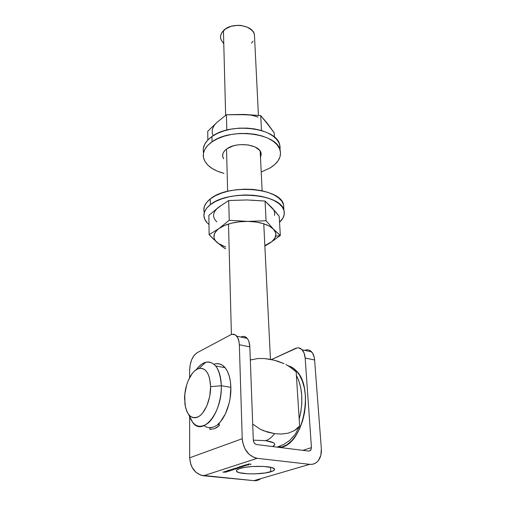 <?xml version="1.0" encoding="UTF-8"?>
<svg xmlns="http://www.w3.org/2000/svg" width="506" height="506" viewBox="0 0 506 506"><rect width="100%" height="100%" fill="white"/><g stroke="black" fill="none" stroke-linecap="round" stroke-linejoin="round"><path stroke-width="0.76" d="M219.225 425.71L214.544 428.677L209.901 429.417L209.882 427.829L209.901 429.417L214.544 428.677L216.903 427.462L219.225 425.71L219.18 423.098L219.225 425.71M270.799 471.788C261.52 474.792 237.909 474.451 236.492 471.231C235.954 470.314 237.042 469.416 239.755 468.524L245.214 467.304L252.317 466.513L263.537 466.412L271.899 467.595L274.397 468.891L274.556 469.625L272.715 471.099L265.359 472.946L254.828 473.863L247.7 473.799L239.395 472.699L236.669 471.447L236.346 470.732L236.77 469.985L239.755 468.524C248.667 465.4 273.17 465.729 274.429 468.935C275.005 469.922 273.797 470.871 270.799 471.788L270.59 467.266L270.799 471.788M308.154 349.88L309.78 350.424L312.518 353.049L314.232 357.369L314.612 359.962L321.348 448.898C321.671 454.186 320.399 458.379 317.553 461.491C315.358 463.686 312.74 464.628 309.678 464.331L257.212 458.309L203.507 475.779L253.93 480.656L309.678 464.331L257.212 458.309L254.41 457.645L249.135 454.363L244.986 448.936L242.621 442.219L242.235 438.715L239.338 344.75L239.085 342.018L237.649 337.515L235.189 334.82L232.096 334.321L230.464 334.921L196.986 352.796L230.464 334.921C232.88 333.694 234.986 334.124 236.783 336.212C238.332 338.179 239.186 341.031 239.338 344.75L249.831 346.869L253.297 440.138L253.923 442.434L255.429 444.097L256.675 444.559L308.774 451.099L310.785 450.232L311.456 447.62L305.169 358.052L304.112 353.093L301.873 349.538L298.806 347.919L297.104 347.913L271.494 359.557L295.384 348.451C297.92 347.337 300.178 347.799 302.158 349.836C303.878 351.759 304.878 354.497 305.169 358.052L314.612 359.962L321.348 448.898L320.867 455.21L318.502 460.378L316.699 462.269L314.58 463.597L312.208 464.293L309.678 464.331L253.93 480.656L200.831 475.204L195.86 472.224L192.04 467.247L190.756 464.242L189.693 457.797L242.235 438.715L239.338 344.75L249.831 346.869L253.297 440.138C253.588 442.592 254.714 444.066 256.675 444.559L308.774 451.099L310.602 450.441L308.578 451.074M225.334 471.352L228.522 471.371L225.866 471.402L227.099 471.826L225.334 471.352L227.099 471.826L225.866 471.402L228.522 471.371L225.334 471.352M227.03 471.156L227.921 470.978L227.03 471.156M228.946 470.947L229.775 470.656L230.205 470.839L229.49 471.004L226.992 470.82L228.124 470.453L228.946 470.947L228.124 470.453L226.992 470.82L229.775 470.656L228.946 470.947M231.122 470.435L228.75 470.257L231.122 470.435M232.962 469.663L231.337 469.429L233.74 469.707L230.989 469.726L232.311 470.163L229.61 469.979L232.962 469.663L229.61 469.979L232.311 470.163L230.989 469.726L233.74 469.707L231.337 469.429L232.962 469.663M232.507 469.404L233.418 469.22L232.507 469.404M233.728 469.188L232.849 468.967L233.481 468.777L235.771 469.03L233.007 468.866L233.728 469.188M243.487 465.526L245.48 465.672L243.044 466.222L241.741 466.089L243.835 466.115L242.772 465.754L244.828 465.76L243.487 465.526L244.714 465.836L242.772 465.754L243.949 466.013L242.735 466.19L245.48 465.672L243.487 465.526M245.644 465.469L244.006 465.362L246.188 465.014L246.751 465.159L246.156 465.425L246.757 465.166L246.283 465.027L244.006 465.362L245.644 465.469M248.383 463.951L251.058 464.179L250.185 464.457L250.641 464.198L248.383 463.951L250.641 464.198L250.185 464.457L251.058 464.179L248.383 463.951M248.161 464.4L246.561 464.653L248.168 464.337L248.87 464.514L248.275 464.755L246.998 464.774L248.661 464.666L248.364 464.356L246.548 464.635L248.161 464.4M245.676 464.824L248.408 465.052L245.676 464.824M241.735 466.728L240.091 466.614L242.146 466.266L242.817 466.418L242.235 466.684L242.823 466.431L242.349 466.285L240.091 466.614L241.735 466.728M239.578 466.779L241.558 466.924L239.895 467.215L238.623 467.089L240.698 467.12L239.578 466.779L240.888 466.987L239.559 467.183L241.558 466.924L239.578 466.779M238.117 467.247L240.097 467.392L238.44 467.683L237.169 467.557L239.294 467.569L238.117 467.247L239.42 467.455L238.098 467.652L240.097 467.392L238.117 467.247M237.972 468.246L235.581 468.063L237.972 468.246M235.935 468.758L236.795 468.486L234.126 468.6L235.619 468.335L234.404 468.581L236.795 468.486L235.935 468.758M224.462 471.63L226.144 472.136L222.899 472.136L224.841 471.845L224.462 471.63L224.841 471.845L222.899 472.136L226.125 472.142L224.462 471.63M310.602 450.441L311.456 447.62L302.809 450.346L311.456 447.62L305.169 358.052L314.612 359.962C314.302 356.426 313.284 353.707 311.544 351.79C309.552 349.772 307.287 349.298 304.751 350.373M244.069 336.458L246.941 338.084L248.085 339.678L248.971 341.733L249.831 346.869C249.66 343.176 248.781 340.348 247.2 338.381C245.385 336.319 243.266 335.876 240.843 337.053M189.63 370.164L189.636 377.577L189.63 370.164C190.047 361.784 192.501 355.996 196.986 352.796L194.146 355.338L191.768 359.513L190.18 364.712L189.63 370.164M189.661 417.159L189.693 457.797L189.661 417.159M258.699 479.903L253.93 480.656C256.479 480.871 258.762 480.2 260.792 478.644M203.507 475.779L257.212 458.309C248.465 456.197 243.475 449.663 242.235 438.715L189.693 457.797C190.56 467.949 195.164 473.939 203.507 475.779M247.383 464.748L248.585 464.388L247.383 464.748M246.321 465.318L244.708 465.299L246.321 465.318M242.393 466.576L240.786 466.557L242.393 466.576M235.467 468.695L234.411 468.588L235.619 468.335L234.12 468.594L235.467 468.695M234.727 468.866L233.146 468.961L234.854 469.182L235.461 469.03L234.727 468.866M225.657 472.085L224.424 471.978L225.657 472.085M250.312 359.728L251.286 359.709M223.443 43.402L220.901 39.36L220.565 37.14L220.882 34.895L221.843 32.713L225.575 28.886L231.21 26.268L237.864 25.3L241.248 25.496L247.434 27.204L252.058 30.392L253.55 32.39L254.417 34.553L254.575 37.412L254.442 34.655C252.956 24.788 231.122 21.897 223.431 30.683L225.651 115.324L223.431 30.683C221.097 33.149 220.192 35.793 220.717 38.614M226.536 149.099L227.643 191.3L226.536 149.099M228.503 224.025L231.4 334.51L228.503 224.025M265.751 440.675C274.587 442.08 276.89 444.04 272.645 446.564L274.764 444.635L274.575 443.667L273.531 442.75L265.751 440.675C268.926 439.55 271.886 437.209 274.631 433.648C271.886 437.209 268.926 439.55 265.751 440.675L253.297 440.144M277.199 447.133L283.942 444.331L289.843 440.315L295.302 434.243L299.628 425.938L294.555 430.536L288.376 433.13L281.665 434.04L274.631 433.648L281.665 434.04L288.376 433.13L294.555 430.536L297.275 428.5L299.628 425.938L296.155 371.84L289.394 366.565L285.833 364.522M250.318 360.019L257.839 358.533L264.436 358.552L274.353 360.215L284.011 363.624L277.604 361.145L271.071 359.469L264.436 358.552L257.839 358.533L250.318 360.019M290.28 367.141L296.155 371.84L299.628 425.938L295.302 434.243L289.843 440.315L283.942 444.331L277.946 446.893M252.703 424.117L260.312 429.246L267.459 432.099L274.631 433.648L263.879 430.859L260.312 429.246L252.703 424.117M253.133 41.144L251.482 43.105M278.597 446.665L282.196 447.121C304.157 441.852 313.941 386.824 296.25 370.79C293.733 368.134 290.969 366.439 287.952 365.686L291.854 367.261L295.978 370.506L299.546 375.193L302.398 381.163L304.403 388.203L305.466 396.04L305.51 404.351L304.536 412.782L302.575 420.973L299.704 428.557L296.054 435.211L291.791 440.656L287.104 444.673L280.602 447.563L282.196 447.121L278.597 446.665M296.383 375.376C302.55 387.526 303.486 402.112 299.191 419.139L300.792 412.194L301.778 403.744L301.747 395.407L300.703 387.552L298.717 380.493L296.383 375.376M204.165 425.729L206.701 427.19L210.205 427.867L213.57 427.026L218.484 424.559L217.725 424.458C225.499 418.127 231.362 401.637 230.862 387.356L221.299 385.749C222.463 412.105 202.862 436.558 192.875 422.693L188.833 414.787C193.052 426.406 199.465 429.196 208.08 423.142C215.809 416.596 221.622 400.202 221.299 385.749L210.622 386.635C210.831 398.753 205.461 412.377 198.928 416.432C191.635 419.765 186.954 415.59 184.886 403.902L184.835 394.085L186.708 384.756L188.264 380.461L192.331 373.384L194.709 370.86L197.201 369.152L199.712 368.33L202.166 368.438L204.449 369.481L206.486 371.442L208.181 374.257L209.478 377.818L210.622 386.635L209.712 396.521L206.853 405.869L202.533 413.155L200.034 415.641L197.454 417.216L194.886 417.836L192.438 417.488L190.199 416.191L188.257 414.022L186.682 411.062L185.525 407.438L184.589 398.791C184.45 385.085 191.534 370.038 199.01 368.469C205.942 367.679 209.819 373.738 210.622 386.635L221.299 385.749C220.091 368.899 214.923 361.056 205.784 362.22C202.425 363.137 199.269 365.617 196.309 369.658C203.159 360.886 209.61 359.652 215.664 365.958C219.142 370.392 221.021 376.989 221.299 385.749L230.862 387.356L230.363 381.328L229.186 375.901L227.396 371.296L225.075 367.679L222.324 365.174L219.256 363.852L215.999 363.738M209.452 427.772L213.57 427.026L218.484 424.559L219.193 423.794L218.484 424.559L217.725 424.458L220.521 421.618L225.448 413.737L229.003 403.712L230.116 398.273L230.862 387.356C230.546 378.652 228.611 372.093 225.069 367.672C221.849 363.953 218.162 362.815 214.006 364.244M223.608 158.776L222.792 156.866C222.153 153.862 223.627 151.117 227.213 148.625L233.228 145.899L236.833 145.058L240.641 144.608L248.263 144.963L254.872 146.904L259.414 150.105L260.691 152.021L261.229 154.045L260.495 157.436L261.039 152.976C259.534 144.507 236.991 141.503 227.213 148.625L225.031 150.396L223.525 152.331L222.741 154.374L222.703 156.424L223.608 158.776M280.09 150.016L279.761 144.868C276.712 127.885 231.128 121.87 211.957 136.519L212.039 141.825C231.286 127.265 277.048 133.223 280.09 150.092C281.678 156.828 278.376 162.768 270.191 167.903L274.688 164.608L278.003 160.914L279.995 156.949L280.552 152.85L279.622 148.777L277.206 144.887L273.354 141.345L268.212 138.309L261.956 135.912L254.847 134.267L247.175 133.451L239.281 133.508L231.495 134.438L224.158 136.196L217.586 138.695L212.039 141.825L207.745 145.443L204.835 149.39L203.412 153.501L203.494 157.613L205.031 161.566L207.941 165.222L212.077 168.441L217.283 171.136L223.956 173.368C212.457 170.225 205.651 165.064 203.551 157.885C202.368 152.097 205.196 146.74 212.039 141.825L211.957 136.519L207.669 140.162L204.778 144.134L203.361 148.271M261.21 172.008L270.191 167.903L261.21 172.008M280.223 147.644L279.293 143.54L276.883 139.624L273.044 136.063L267.914 133.002L261.684 130.586L254.6 128.929L246.96 128.107L239.091 128.157L231.337 129.093L224.025 130.858L217.479 133.369L211.957 136.519C205.139 141.465 202.318 146.854 203.494 152.685M260.236 152.255L260.514 151.667M239.673 114.476L260.716 115.608L268.825 125.64M257.984 117.12C253.677 115.476 248.87 114.577 243.569 114.426L226.41 114.761L226.821 130.067L226.41 114.761L216.916 122.42L207.738 131.339L207.852 139.972L207.738 131.339L216.916 122.42L226.41 114.761L247.421 114.672M265.776 121.737L274.208 132.857L274.467 137.196L274.208 132.857L267.535 123.628L260.716 115.608L261.475 130.523L260.716 115.608L243.569 114.426M216.916 122.42C212.349 126.696 211.091 131.136 213.134 135.741M204.108 211.982C203.032 207.447 205.075 203.102 210.256 198.959L215.309 195.771L221.571 193.09L228.788 191.034L236.656 189.699L244.834 189.155L252.981 189.427L260.723 190.49L267.744 192.305L273.746 194.772L278.496 197.783L281.829 201.198L283.638 204.879L283.815 209.193L283.518 204.468C280.394 187.84 228.004 183.551 210.256 198.959L210.338 204.702C228.155 189.427 280.754 193.653 283.872 210.129C285.131 214.373 283.683 218.409 279.54 222.248L282.98 218.01L284.252 214.291L283.999 210.54L282.184 206.891L278.838 203.507L274.069 200.521L268.047 198.08L261.001 196.29L253.228 195.234L245.056 194.974L236.84 195.518L228.946 196.84L221.698 198.883L215.417 201.54L210.338 204.702L206.657 208.225L204.487 211.951L203.886 215.739L204.829 219.427L207.239 222.893L208.991 224.525C206.442 222.412 204.835 220.11 204.171 217.612C203.083 213.121 205.139 208.814 210.338 204.702L210.256 198.959L206.587 202.508L204.43 206.271L203.829 210.091M275.15 230.881L273.379 229.11C275.542 231.394 276.295 233.778 275.643 236.277L280.33 235.48L275.15 230.881M273.556 209.762L270.362 206.315M250.976 200.142L265.068 201.072L275.713 211.989L279.185 216.309L280.33 235.48L279.185 216.309L272.209 207.985C274.347 210.351 275.1 212.83 274.467 215.417M221.084 205.613L216.606 208.972M216.315 241.798L217.213 242.589C212.299 237.984 212.906 233.279 219.041 228.478L229.237 220.287L228.712 200.528L229.237 220.287L247.725 221.394L229.237 220.287L219.041 228.478C226.011 223.829 235.575 221.47 247.725 221.394L266.067 220.755L265.068 201.072L266.067 220.755L273.379 229.11L266.067 220.755L247.725 221.394C259.768 221.78 268.319 224.354 273.379 229.11L280.33 235.48L269.761 243.12L280.33 235.48L275.643 236.277C274.935 238.769 272.974 241.052 269.761 243.12L264.859 246.049L269.761 243.12L264.84 245.638L271.924 241.545L274.897 238.098L275.871 234.442L275.574 232.615L273.379 229.11L269.167 226.03L263.196 223.601L255.872 222.014L247.725 221.394L239.37 221.805L231.425 223.209L224.481 225.493L219.041 228.478L216.998 230.16L214.436 233.759L213.994 237.447L214.569 239.243L215.645 240.964L219.231 244.088L225.727 247.067L218.061 243.316M246.896 199.946L228.712 200.528L218.611 207.226L208.87 215.379L209.13 234.695L219.041 228.478L209.13 234.695L208.87 215.379L218.611 207.226L228.712 200.528L246.896 199.946L265.068 201.072L272.209 207.985M221.135 245.796L224.987 248.547L217.213 242.589L209.13 234.695L213.994 239.635M224.987 248.547L225.765 248.623L224.987 248.547M218.611 207.226C212.571 212.191 211.97 217.068 216.827 221.849M236.466 470.352L236.492 471.231M247.2 338.381L236.783 336.212M311.544 351.79L302.158 349.836M270.444 359.349L263.765 223.778M262.14 190.781L260.179 151.104M258.421 115.374L254.442 34.655M294.669 370.487L296.25 370.79M205.784 362.22L199.01 368.469M225.069 367.672L215.664 365.958M222.792 156.866L222.735 154.419M279.761 144.868L280.09 150.092M283.518 204.468L283.872 210.129"/></g></svg>
